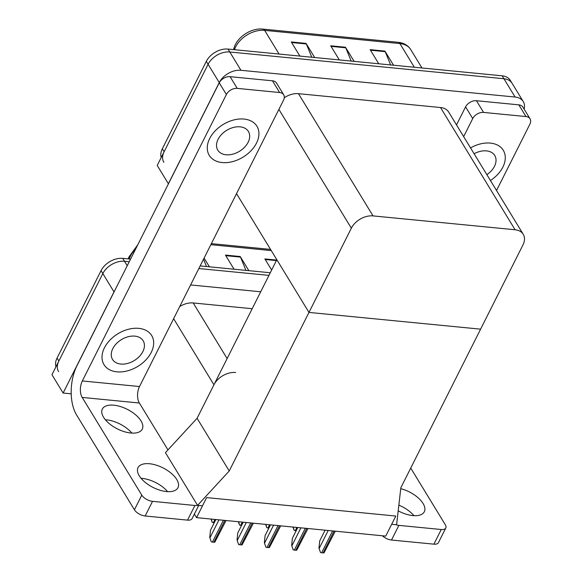 <?xml version="1.0" encoding="UTF-8"?>
<svg xmlns="http://www.w3.org/2000/svg" width="582" height="582" viewBox="0 0 582 582"><rect width="100%" height="100%" fill="white"/><g stroke="black" fill="none" stroke-linecap="round" stroke-linejoin="round"><path stroke-width="0.87" d="M235.63 372.495A17.642 12.077 148.6 0 0 213.936 384.782L197.087 418.291L229.228 470.983L197.567 505.358L202.492 505.838L206.639 497.595L196.556 517.645L385.728 536.102L395.811 516.052L206.639 497.595L395.811 516.052L391.671 524.295L396.597 524.775L400.853 487.731L522.963 244.935A17.642 12.077 148.6 0 0 523.24 234.306A17.642 12.077 148.6 0 0 515.085 229.759L373.033 215.9A17.642 12.077 148.6 0 0 351.339 228.188L229.228 470.983M71.208 393.825L63.118 393.032L51.958 374.735L102.832 273.576A17.642 12.077 -31.4 0 1 124.526 261.282L129.255 261.74L124.526 261.282A17.642 12.077 -31.4 0 0 102.832 273.576L58.862 361.007A17.642 12.077 -31.4 0 0 58.586 371.636M63.118 393.032L113.999 291.873A17.642 12.077 -31.4 0 1 114.894 290.294M198.848 268.535L268.964 275.373L198.848 268.535M190.598 284.94L260.714 291.778M252.195 308.715L193.217 302.96A17.642 12.077 148.6 0 0 179.722 306.576M196.556 517.645L194.366 514.059M197.567 505.358L165.426 452.658L197.087 418.291L276.836 259.725L308.977 312.418L480.608 329.165L308.977 312.418L236.525 193.631M163.848 162.349A17.642 12.077 -31.4 0 1 164.124 151.72L208.094 64.282A17.642 12.077 -31.4 0 1 229.788 51.994L503.939 78.745A17.642 12.077 -31.4 0 1 512.095 83.291A17.642 12.077 -31.4 0 0 503.939 78.745L229.788 51.994A17.642 12.077 -31.4 0 0 208.094 64.282L157.213 165.448L168.38 183.745L219.254 82.579A17.642 12.077 -31.4 0 1 240.948 70.291L515.099 97.041A17.642 12.077 -31.4 0 1 523.254 101.588A17.642 12.077 -31.4 0 1 524.142 109.147M523.24 234.306L448.686 112.079A17.642 12.077 148.6 0 0 440.53 107.532L298.479 93.673A17.642 12.077 148.6 0 0 284.292 97.732M206.508 266.527L203.525 259.23M209.418 266.811L204.1 258.095M276.654 260.089L264.875 258.939L271.649 270.041M245.946 270.375L240.512 257.099A4.707 2.539 -84.4 0 0 240.235 256.531L225.445 255.091L234.059 269.219M248.849 270.659L240.235 256.531M55.945 366.798A17.642 12.077 -31.4 0 1 57.072 358.076L101.05 270.645A17.642 12.077 -31.4 0 1 122.744 258.357L130.572 259.121M200.172 265.909L270.281 272.754M311.77 57.24L306.343 43.963A4.707 2.539 -84.4 0 0 306.059 43.395L291.276 41.955L299.89 56.083M314.68 57.523L306.059 43.395M390.638 64.937L385.204 51.66A4.707 2.539 -84.4 0 0 384.928 51.092L370.137 49.652L378.751 63.773M393.541 65.22L384.928 51.092M351.201 61.088L345.773 47.811A4.707 2.539 -84.4 0 0 345.49 47.244L330.707 45.803L339.321 59.931M354.111 61.372L345.49 47.244M161.207 157.511A17.642 12.077 -31.4 0 1 162.334 148.788L206.312 61.357A17.642 12.077 -31.4 0 1 228.006 49.07L502.15 75.813A17.642 12.077 -31.4 0 1 510.305 80.36L523.254 101.588M214.263 522.731L213.376 522.643A2.939 1.44 -153.3 0 1 212.234 522.374L211.331 519.086M211.048 519.064L212.234 522.374M211.259 541.827L209.753 537.375L211.259 541.827A2.939 1.44 -153.3 0 0 212.401 542.097L213.878 542.242A2.939 1.44 -153.3 0 0 214.816 542.169L226.056 520.526M215.871 519.53L210.488 530.231L209.753 537.375M238.562 544.49L237.056 540.038L238.562 544.49A2.939 1.44 -153.3 0 0 239.711 544.759L241.188 544.905A2.939 1.44 -153.3 0 0 242.127 544.839L253.366 523.189M243.181 522.192L237.798 532.901L237.056 540.038M265.872 547.153L264.366 542.7L265.872 547.153A2.939 1.44 -153.3 0 0 267.014 547.429L268.491 547.575A2.939 1.44 -153.3 0 0 269.43 547.502L280.67 525.852M270.485 524.862L265.101 535.564L264.366 542.7M293.175 549.815L291.669 545.37L293.175 549.815A2.939 1.44 -153.3 0 0 294.325 550.092L295.802 550.237A2.939 1.44 -153.3 0 0 296.74 550.165L307.98 528.521M297.795 527.525L292.411 538.226L291.669 545.37M320.486 552.485L318.98 548.033L320.486 552.485A2.939 1.44 -153.3 0 0 321.628 552.755L323.105 552.9A2.939 1.44 -153.3 0 0 324.043 552.827L335.283 531.184M325.098 530.187L319.714 540.889L318.98 548.033M241.566 525.393L240.686 525.306A2.939 1.44 -153.3 0 1 239.537 525.037L238.635 521.756M238.358 521.727L239.537 525.037M268.877 528.063L267.989 527.976A2.939 1.44 -153.3 0 1 266.847 527.699L265.938 524.418M265.661 524.389L266.847 527.699M296.18 530.726L295.3 530.639A2.939 1.44 -153.3 0 1 294.15 530.362L293.248 527.081M292.972 527.052L294.15 530.362M398.852 505.14A22.342 10.963 -153.3 0 1 413.926 515.674M400.743 488.662A22.342 10.963 -153.3 0 1 424.322 511.724A22.342 10.963 -153.3 0 1 412.842 515.594A22.342 10.963 -153.3 0 1 398.197 510.836M490.43 180.522A27.929 19.119 148.6 0 0 502.863 167.129A27.929 19.119 148.6 0 0 503.292 150.302A27.929 19.119 148.6 0 0 470.54 147.901A27.929 19.119 148.6 0 1 503.292 150.302A27.929 19.119 148.6 0 1 502.863 167.129A27.929 19.119 148.6 0 1 490.43 180.522M483.577 112.421A8.817 6.038 148.6 0 0 472.729 118.568L465.593 106.855A8.817 6.038 -31.4 0 1 476.44 100.715L483.577 112.421L525.968 116.56L518.824 104.847A8.817 6.038 -31.4 0 1 522.905 107.124L530.042 118.83A8.817 6.038 148.6 0 0 525.968 116.56M476.44 100.715L518.824 104.847M465.593 106.855L456.514 124.912M445.797 527.99L438.428 542.642A8.817 4.329 -153.3 0 1 433.903 544.163L441.265 529.518A8.817 4.329 26.7 0 0 445.797 527.99A8.817 4.329 26.7 0 0 445.31 524.753L410.739 468.074M395.833 524.702A8.817 4.329 26.7 0 0 398.881 525.379L391.511 540.031L433.903 544.163M391.511 540.031A8.817 4.329 -153.3 0 1 382.403 535.782M398.881 525.379L441.265 529.518M496.526 190.518L529.911 124.148A8.817 6.038 148.6 0 0 530.042 118.83M463.65 136.617L472.729 118.568M141.07 478.309A22.342 10.963 -153.3 0 1 142.161 478.389A22.342 10.963 -153.3 0 1 167.58 491.637M149.523 463.745A22.342 10.963 -153.3 0 1 171.159 473.224A22.342 10.963 -153.3 0 1 177.968 487.687A22.342 10.963 -153.3 0 1 166.488 491.557A22.342 10.963 -153.3 0 1 144.86 482.078A22.342 10.963 -153.3 0 1 138.043 467.608A22.342 10.963 -153.3 0 1 149.523 463.745M105.357 419.76A22.342 10.963 -153.3 0 1 106.448 419.84A22.342 10.963 -153.3 0 1 131.867 433.088M113.81 405.196A22.342 10.963 -153.3 0 1 135.439 414.668A22.342 10.963 -153.3 0 1 142.255 429.138A22.342 10.963 -153.3 0 1 130.775 433.008A22.342 10.963 -153.3 0 1 109.147 423.529A22.342 10.963 -153.3 0 1 102.33 409.059A22.342 10.963 -153.3 0 1 113.81 405.196M209.687 138.523A27.929 19.119 148.6 0 0 209.251 155.35A27.929 19.119 148.6 0 0 232.567 161.621A27.929 19.119 148.6 0 0 256.509 143.092A27.929 19.119 148.6 0 0 256.946 126.265A27.929 19.119 148.6 0 0 233.637 119.994A27.929 19.119 148.6 0 0 209.687 138.523A27.929 19.119 148.6 0 0 209.251 155.35A27.929 19.119 148.6 0 0 232.567 161.621A27.929 19.119 148.6 0 0 256.509 143.092A27.929 19.119 148.6 0 0 256.946 126.265A27.929 19.119 148.6 0 0 233.637 119.994A27.929 19.119 148.6 0 0 209.687 138.523M104.425 347.81A27.929 19.119 148.6 0 0 103.996 364.638A27.929 19.119 148.6 0 0 127.305 370.909A27.929 19.119 148.6 0 0 151.255 352.379A27.929 19.119 148.6 0 0 151.684 335.552A27.929 19.119 148.6 0 0 128.375 329.288A27.929 19.119 148.6 0 0 104.425 347.81A27.929 19.119 148.6 0 0 103.996 364.638A27.929 19.119 148.6 0 0 127.305 370.909A27.929 19.119 148.6 0 0 151.255 352.379A27.929 19.119 148.6 0 0 151.684 335.552A27.929 19.119 148.6 0 0 128.375 329.288A27.929 19.119 148.6 0 0 104.425 347.81M237.23 88.384A8.817 6.038 148.6 0 0 226.383 94.531L219.239 82.819A8.817 6.038 -31.4 0 1 230.086 76.679L237.23 88.384L279.622 92.523L272.478 80.811A8.817 6.038 -31.4 0 1 276.552 83.088L283.696 94.793A8.817 6.038 148.6 0 0 279.622 92.523M230.086 76.679L272.478 80.811M219.239 82.819L77.028 365.576A35.284 19.024 -84.4 0 0 76.606 415.002L134.42 509.781L141.79 495.137L82.186 397.426A11.764 6.344 95.6 0 1 82.331 380.955L226.383 94.531M198.688 505.467L192.082 518.606A8.817 4.329 -153.3 0 1 187.55 520.126L194.919 505.482A8.817 4.329 26.7 0 0 197.545 505.322M141.79 495.137A8.817 4.329 26.7 0 0 152.528 501.342L145.158 515.994L187.55 520.126M145.158 515.994A8.817 4.329 -153.3 0 1 134.42 509.781M152.528 501.342L194.919 505.482M167.965 449.901L139.367 403.006L82.186 397.426M82.331 380.955L139.505 386.528L283.558 100.111A8.817 6.038 148.6 0 0 283.696 94.793M139.505 386.528A11.764 6.344 -84.4 0 0 139.367 403.006M218.068 139.338A17.933 12.28 148.6 0 0 217.792 150.149A17.933 12.28 148.6 0 0 232.756 154.172A17.933 12.28 148.6 0 0 248.136 142.277A17.933 12.28 148.6 0 0 248.412 131.467A17.933 12.28 148.6 0 0 233.44 127.443A17.933 12.28 148.6 0 0 218.068 139.338M112.806 348.633A17.933 12.28 148.6 0 0 112.53 359.436A17.933 12.28 148.6 0 0 127.494 363.459A17.933 12.28 148.6 0 0 142.874 351.564A17.933 12.28 148.6 0 0 143.15 340.754A17.933 12.28 148.6 0 0 128.185 336.731A17.933 12.28 148.6 0 0 112.806 348.633M486.865 174.673A17.933 12.28 148.6 0 0 494.482 166.314A17.933 12.28 148.6 0 0 494.758 155.503A17.933 12.28 148.6 0 0 474.104 153.757M213.936 384.782L173.625 318.689M113.999 291.873L101.05 270.645M127.247 265.734L122.744 258.357M227.126 358.556L193.217 302.96M219.254 82.579L206.312 61.357M240.948 70.291L228.006 49.07M515.099 97.041L502.15 75.813M515.085 229.759L440.53 107.532M373.033 215.9L298.479 93.673M351.339 228.188L278.887 109.401M128.28 258.895L128.797 257.208A5.878 3.39 17.1 0 0 129 258.968M135.642 249.031A23.52 16.1 148.6 0 0 129.248 258.99M271.256 250.58L210.844 244.687M57.072 358.076L58.862 361.007M225.794 255.665L240.512 257.099M265.225 259.507L276.392 260.598M233.542 49.608L234.059 47.92A5.878 3.39 17.1 0 0 234.262 49.681M234.059 47.92C237.143 36.964 251.388 27.718 262.918 29.1A5.878 3.172 95.6 0 1 264.65 30.373A23.52 16.1 148.6 0 0 234.51 49.703M414.34 67.25L399.899 43.57A5.878 3.172 -84.4 0 0 398.168 42.297C403.828 42.915 408.033 45.367 410.768 49.63A23.52 16.1 148.6 0 0 399.899 43.57L264.65 30.373L279.091 54.053M162.334 148.788L164.124 151.72M331.056 46.371L345.773 47.811M370.487 50.219L385.204 51.66M291.626 42.53L306.343 43.963M214.984 519.442L213.376 522.643M218.978 519.835L209.971 537.739M223.386 520.264L212.401 542.097M224.863 520.41L213.878 542.242M246.288 522.498L237.281 540.402M250.689 522.927L239.711 544.759M252.166 523.072L241.188 544.905M273.591 525.16L264.584 543.071M278 525.59L267.014 547.429M279.476 525.735L268.491 547.575M300.901 527.83L291.895 545.734M305.303 528.26L294.325 550.092M306.779 528.405L295.802 550.237M328.204 530.493L319.198 548.397M332.613 530.922L321.628 552.755M334.09 531.068L323.105 552.9M242.294 522.112L240.686 525.306M269.597 524.775L267.989 527.976M296.907 527.438L295.3 530.639M128.797 257.208L137.803 244.738M211.375 243.632L270.543 249.402M262.918 29.1L398.168 42.297M410.768 49.63L421.972 67.992"/></g></svg>
